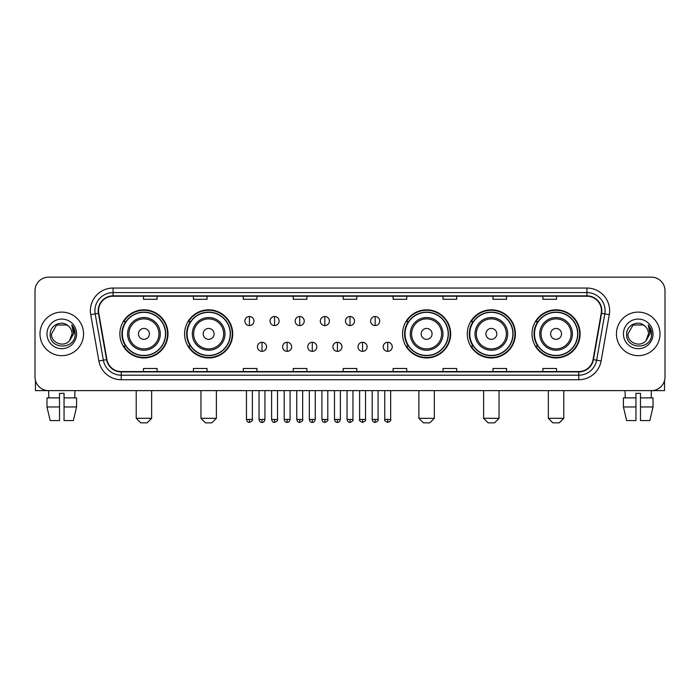 <?xml version="1.0" encoding="UTF-8"?>
<svg xmlns="http://www.w3.org/2000/svg" width="700" height="700" viewBox="0 0 700 700"><rect width="100%" height="100%" fill="white"/><g stroke="black" fill="none" stroke-linecap="round" stroke-linejoin="round"><path stroke-width="1.05" d="M532.009 333.891A24.054 24.054 0 0 0 556.062 357.945A24.054 24.054 0 0 0 580.125 333.891A24.054 24.054 0 0 0 556.062 309.829A24.054 24.054 0 0 0 532.009 333.891M467.285 333.891A24.054 24.054 0 0 0 491.339 357.945A24.054 24.054 0 0 0 515.401 333.891A24.054 24.054 0 0 0 491.339 309.829A24.054 24.054 0 0 0 467.285 333.891M402.561 333.891A24.054 24.054 0 0 0 426.615 357.945A24.054 24.054 0 0 0 450.669 333.891A24.054 24.054 0 0 0 426.615 309.829A24.054 24.054 0 0 0 402.561 333.891M184.599 333.891A24.054 24.054 0 0 0 208.661 357.945A24.054 24.054 0 0 0 232.715 333.891A24.054 24.054 0 0 0 208.661 309.829A24.054 24.054 0 0 0 184.599 333.891M119.875 333.891A24.054 24.054 0 0 0 143.938 357.945A24.054 24.054 0 0 0 167.991 333.891A24.054 24.054 0 0 0 143.938 309.829A24.054 24.054 0 0 0 119.875 333.891M125.65 346.141A22.015 22.015 0 0 1 125.65 321.632M190.374 346.141A22.015 22.015 0 0 1 190.374 321.632M408.328 346.141A22.015 22.015 0 0 1 408.328 321.632M473.051 346.141A22.015 22.015 0 0 1 473.051 321.632M537.775 346.141A22.015 22.015 0 0 1 537.775 321.632M35 290.771L35 377.002A13.615 13.615 0 0 0 48.615 390.626L651.385 390.626A13.615 13.615 0 0 0 665 377.002L665 290.771A13.615 13.615 0 0 0 651.385 277.148L48.615 277.148A13.615 13.615 0 0 0 35 290.771L35 377.002M39.996 333.891A21.787 21.787 0 0 0 61.784 355.67A21.787 21.787 0 0 0 83.562 333.891A21.787 21.787 0 0 0 61.784 312.104A21.787 21.787 0 0 0 39.996 333.891A21.787 21.787 0 0 0 61.784 355.67A21.787 21.787 0 0 0 83.562 333.891A21.787 21.787 0 0 0 61.784 312.104A21.787 21.787 0 0 0 39.996 333.891M616.438 333.891A21.787 21.787 0 0 0 638.216 355.67A21.787 21.787 0 0 0 660.004 333.891A21.787 21.787 0 0 0 638.216 312.104A21.787 21.787 0 0 0 616.438 333.891A21.787 21.787 0 0 0 638.216 355.67A21.787 21.787 0 0 0 660.004 333.891A21.787 21.787 0 0 0 638.216 312.104A21.787 21.787 0 0 0 616.438 333.891M98.543 310.739A14.525 14.525 0 0 1 113.067 296.214L586.933 296.214A14.525 14.525 0 0 1 601.239 313.259L593.075 359.555A14.525 14.525 0 0 1 578.769 371.56L121.231 371.56A14.525 14.525 0 0 1 106.925 359.555L98.761 313.259A14.525 14.525 0 0 1 98.543 310.739M98.184 310.739A14.884 14.884 0 0 0 98.411 313.32L106.575 359.616A14.884 14.884 0 0 0 121.231 371.919L578.769 371.919A14.884 14.884 0 0 0 593.425 359.616L601.589 313.32A14.884 14.884 0 0 0 586.933 295.855L113.067 295.855A14.884 14.884 0 0 0 98.184 310.739M90.72 314.676A22.698 22.698 0 0 1 113.067 288.041L586.933 288.041A22.698 22.698 0 0 1 609.28 314.676L601.116 360.973A22.698 22.698 0 0 1 578.769 379.733L121.231 379.733A22.698 22.698 0 0 1 98.884 360.973L90.72 314.676L95.191 313.889A18.156 18.156 0 0 1 113.067 292.582L586.933 292.582A18.156 18.156 0 0 1 604.809 313.889L596.645 360.185A18.156 18.156 0 0 1 578.769 375.191L121.231 375.191A18.156 18.156 0 0 1 103.355 360.185L95.191 313.889A18.156 18.156 0 0 1 94.911 310.739M651.385 277.148L48.615 277.148M48.816 397.889L48.615 390.626L651.385 390.626L651.184 397.889M665 377.002L665 290.771M593.425 359.616L596.645 360.185L604.809 313.889L609.28 314.676M343.192 296.214L343.192 299.285L356.808 299.285L356.808 296.214M293.265 296.214L293.265 299.285L306.88 299.285L306.88 296.214M243.338 296.214L243.338 299.285L256.953 299.285L256.953 296.214M193.41 296.214L193.41 299.285L207.025 299.285L207.025 296.214M143.482 296.214L143.482 299.285L157.097 299.285L157.097 296.214M393.12 296.214L393.12 299.285L406.735 299.285L406.735 296.214M443.047 296.214L443.047 299.285L456.662 299.285L456.662 296.214M492.975 296.214L492.975 299.285L506.59 299.285L506.59 296.214M542.903 296.214L542.903 299.285L556.517 299.285L556.517 296.214M356.808 371.56L356.808 368.489L343.192 368.489L343.192 371.56M306.88 371.56L306.88 368.489L293.265 368.489L293.265 371.56M256.953 371.56L256.953 368.489L243.338 368.489L243.338 371.56M207.025 371.56L207.025 368.489L193.41 368.489L193.41 371.56M157.097 371.56L157.097 368.489L143.482 368.489L143.482 371.56M406.735 371.56L406.735 368.489L393.12 368.489L393.12 371.56M456.662 371.56L456.662 368.489L443.047 368.489L443.047 371.56M506.59 371.56L506.59 368.489L492.975 368.489L492.975 371.56M556.517 371.56L556.517 368.489L542.903 368.489L542.903 371.56M68.504 326.139C62.204 319.541 50.085 324.975 50.199 333.891C49.044 349.72 74.716 350.14 75.136 334.652L75.154 333.891C75.119 330.523 73.999 327.565 71.803 325.019L73.57 333.891L69.641 340.48C64.199 347.839 50.986 343.131 51.52 333.891L56.647 325.001L66.911 325.001L68.504 326.139A10.255 10.255 0 0 1 72.039 333.891L69.641 340.48A10.255 10.255 0 0 0 72.039 333.891L69.615 340.506M46.979 333.891A14.796 14.796 0 0 0 61.784 348.688A14.796 14.796 0 0 0 76.58 333.891A14.796 14.796 0 0 0 61.784 319.086A14.796 14.796 0 0 0 46.979 333.891M71.899 325.132L75.154 334.276M35.455 380.494L35.455 390.626L88.104 390.626M46.97 397.889L46.97 406.963L50.199 420.578L46.97 406.963L46.97 397.889L59.509 397.889L59.509 393.348L64.05 393.348L64.05 397.889L76.589 397.889L76.589 406.963L73.36 420.578L76.589 406.963L64.05 406.963L64.05 397.889M74.944 390.626L74.743 397.889M59.509 397.889L59.509 420.578L50.199 420.578M46.97 406.963L59.509 406.963M73.36 420.578L64.05 420.578L64.05 406.963M147.114 422.852L140.752 422.852L136.22 418.311L151.646 418.311L147.114 422.852M149.38 333.891A5.442 5.442 0 0 0 143.938 328.44A5.442 5.442 0 0 0 138.486 333.891A5.442 5.442 0 0 0 143.938 339.334A5.442 5.442 0 0 0 149.38 333.891M160.274 333.891A16.336 16.336 0 0 0 143.938 317.546A16.336 16.336 0 0 0 127.593 333.891A16.336 16.336 0 0 0 143.938 350.227A16.336 16.336 0 0 0 160.274 333.891A16.336 16.336 0 0 1 143.938 350.227A16.336 16.336 0 0 1 127.593 333.891M165.498 333.891A21.56 21.56 0 0 0 143.938 312.331A21.56 21.56 0 0 0 122.378 333.891A21.56 21.56 0 0 0 143.938 355.442A21.56 21.56 0 0 0 165.498 333.891M167.536 333.891A23.599 23.599 0 0 1 123.76 346.141L125.947 346.141A21.761 21.761 0 0 0 158.331 350.201A21.761 21.761 0 0 0 158.331 317.572A21.761 21.761 0 0 0 125.947 321.632L123.76 321.632A23.599 23.599 0 0 1 167.536 333.891M211.838 422.852L205.485 422.852L200.944 418.311L216.379 418.311L211.838 422.852M214.104 333.891A5.442 5.442 0 0 0 208.661 328.44A5.442 5.442 0 0 0 203.21 333.891A5.442 5.442 0 0 0 208.661 339.334A5.442 5.442 0 0 0 214.104 333.891M224.998 333.891A16.336 16.336 0 0 0 208.661 317.546A16.336 16.336 0 0 0 192.316 333.891A16.336 16.336 0 0 0 208.661 350.227A16.336 16.336 0 0 0 224.998 333.891A16.336 16.336 0 0 1 208.661 350.227A16.336 16.336 0 0 1 192.316 333.891M230.221 333.891A21.56 21.56 0 0 0 208.661 312.331A21.56 21.56 0 0 0 187.101 333.891A21.56 21.56 0 0 0 208.661 355.442A21.56 21.56 0 0 0 230.221 333.891M232.26 333.891A23.599 23.599 0 0 1 188.484 346.141L190.671 346.141A21.761 21.761 0 0 0 223.055 350.201A21.761 21.761 0 0 0 223.055 317.572A21.761 21.761 0 0 0 190.671 321.632L188.484 321.632A23.599 23.599 0 0 1 232.26 333.891M429.791 422.852L423.439 422.852L418.898 418.311L434.332 418.311L429.791 422.852M432.066 333.891A5.442 5.442 0 0 0 426.615 328.44A5.442 5.442 0 0 0 421.172 333.891A5.442 5.442 0 0 0 426.615 339.334A5.442 5.442 0 0 0 432.066 333.891M442.96 333.891A16.336 16.336 0 0 0 426.615 317.546A16.336 16.336 0 0 0 410.279 333.891A16.336 16.336 0 0 0 426.615 350.227A16.336 16.336 0 0 0 442.96 333.891A16.336 16.336 0 0 1 426.615 350.227A16.336 16.336 0 0 1 410.279 333.891M448.175 333.891A21.56 21.56 0 0 0 426.615 312.331A21.56 21.56 0 0 0 405.055 333.891A21.56 21.56 0 0 0 426.615 355.442A21.56 21.56 0 0 0 448.175 333.891M450.222 333.891A23.599 23.599 0 0 1 406.446 346.141L408.634 346.141A21.761 21.761 0 0 0 441.017 350.201A21.761 21.761 0 0 0 441.017 317.572A21.761 21.761 0 0 0 408.634 321.632L406.446 321.632A23.599 23.599 0 0 1 450.222 333.891M494.515 422.852L488.162 422.852L483.621 418.311L499.056 418.311L494.515 422.852M496.79 333.891A5.442 5.442 0 0 0 491.339 328.44A5.442 5.442 0 0 0 485.896 333.891A5.442 5.442 0 0 0 491.339 339.334A5.442 5.442 0 0 0 496.79 333.891M507.684 333.891A16.336 16.336 0 0 0 491.339 317.546A16.336 16.336 0 0 0 475.002 333.891A16.336 16.336 0 0 0 491.339 350.227A16.336 16.336 0 0 0 507.684 333.891A16.336 16.336 0 0 1 491.339 350.227A16.336 16.336 0 0 1 475.002 333.891M512.899 333.891A21.56 21.56 0 0 0 491.339 312.331A21.56 21.56 0 0 0 469.779 333.891A21.56 21.56 0 0 0 491.339 355.442A21.56 21.56 0 0 0 512.899 333.891M514.946 333.891A23.599 23.599 0 0 1 471.17 346.141L473.358 346.141A21.761 21.761 0 0 0 505.741 350.201A21.761 21.761 0 0 0 505.741 317.572A21.761 21.761 0 0 0 473.358 321.632L471.17 321.632A23.599 23.599 0 0 1 514.946 333.891M559.247 422.852L552.886 422.852L548.354 418.311L563.78 418.311L559.247 422.852M561.514 333.891A5.442 5.442 0 0 0 556.062 328.44A5.442 5.442 0 0 0 550.62 333.891A5.442 5.442 0 0 0 556.062 339.334A5.442 5.442 0 0 0 561.514 333.891M572.407 333.891A16.336 16.336 0 0 0 556.062 317.546A16.336 16.336 0 0 0 539.726 333.891A16.336 16.336 0 0 0 556.062 350.227A16.336 16.336 0 0 0 572.407 333.891A16.336 16.336 0 0 1 556.062 350.227A16.336 16.336 0 0 1 539.726 333.891M577.622 333.891A21.56 21.56 0 0 0 556.062 312.331A21.56 21.56 0 0 0 534.503 333.891A21.56 21.56 0 0 0 556.062 355.442A21.56 21.56 0 0 0 577.622 333.891M579.67 333.891A23.599 23.599 0 0 1 535.894 346.141L538.081 346.141A21.761 21.761 0 0 0 570.465 350.201A21.761 21.761 0 0 0 570.465 317.572A21.761 21.761 0 0 0 538.081 321.632L535.894 321.632A23.599 23.599 0 0 1 579.67 333.891M249.419 316.505A4.541 4.541 0 0 0 244.877 321.037A4.541 4.541 0 0 0 249.419 325.579A4.541 4.541 0 0 0 253.96 321.037A4.541 4.541 0 0 0 249.419 316.505L249.419 325.579A4.541 4.541 0 0 0 253.96 321.037A4.541 4.541 0 0 0 249.419 316.505M274.566 316.505A4.541 4.541 0 0 0 270.025 321.037A4.541 4.541 0 0 0 274.566 325.579A4.541 4.541 0 0 0 279.099 321.037A4.541 4.541 0 0 0 274.566 316.505L274.566 325.579A4.541 4.541 0 0 0 279.099 321.037A4.541 4.541 0 0 0 274.566 316.505M299.705 316.505A4.541 4.541 0 0 0 295.172 321.037A4.541 4.541 0 0 0 299.705 325.579A4.541 4.541 0 0 0 304.246 321.037A4.541 4.541 0 0 0 299.705 316.505L299.705 325.579A4.541 4.541 0 0 0 304.246 321.037A4.541 4.541 0 0 0 299.705 316.505M324.852 316.505A4.541 4.541 0 0 0 320.311 321.037A4.541 4.541 0 0 0 324.852 325.579A4.541 4.541 0 0 0 329.394 321.037A4.541 4.541 0 0 0 324.852 316.505L324.852 325.579A4.541 4.541 0 0 0 329.394 321.037A4.541 4.541 0 0 0 324.852 316.505M350 316.505A4.541 4.541 0 0 0 345.459 321.037A4.541 4.541 0 0 0 350 325.579A4.541 4.541 0 0 0 354.541 321.037A4.541 4.541 0 0 0 350 316.505L350 325.579A4.541 4.541 0 0 0 354.541 321.037A4.541 4.541 0 0 0 350 316.505M375.148 316.505A4.541 4.541 0 0 0 370.606 321.037A4.541 4.541 0 0 0 375.148 325.579A4.541 4.541 0 0 0 379.689 321.037A4.541 4.541 0 0 0 375.148 316.505L375.148 325.579A4.541 4.541 0 0 0 379.689 321.037A4.541 4.541 0 0 0 375.148 316.505M261.993 342.283A4.541 4.541 0 0 0 257.451 346.824A4.541 4.541 0 0 0 261.993 351.365A4.541 4.541 0 0 0 266.534 346.824A4.541 4.541 0 0 0 261.993 342.283L261.993 351.365A4.541 4.541 0 0 0 266.534 346.824A4.541 4.541 0 0 0 261.993 342.283M287.14 342.283A4.541 4.541 0 0 0 282.599 346.824A4.541 4.541 0 0 0 287.14 351.365A4.541 4.541 0 0 0 291.672 346.824A4.541 4.541 0 0 0 287.14 342.283L287.14 351.365A4.541 4.541 0 0 0 291.672 346.824A4.541 4.541 0 0 0 287.14 342.283M312.279 342.283A4.541 4.541 0 0 0 307.746 346.824A4.541 4.541 0 0 0 312.279 351.365A4.541 4.541 0 0 0 316.82 346.824A4.541 4.541 0 0 0 312.279 342.283L312.279 351.365A4.541 4.541 0 0 0 316.82 346.824A4.541 4.541 0 0 0 312.279 342.283M337.426 342.283A4.541 4.541 0 0 0 332.885 346.824A4.541 4.541 0 0 0 337.426 351.365A4.541 4.541 0 0 0 341.967 346.824A4.541 4.541 0 0 0 337.426 342.283L337.426 351.365A4.541 4.541 0 0 0 341.967 346.824A4.541 4.541 0 0 0 337.426 342.283M362.574 342.283A4.541 4.541 0 0 0 358.033 346.824A4.541 4.541 0 0 0 362.574 351.365A4.541 4.541 0 0 0 367.115 346.824A4.541 4.541 0 0 0 362.574 342.283L362.574 351.365A4.541 4.541 0 0 0 367.115 346.824A4.541 4.541 0 0 0 362.574 342.283M387.721 342.283A4.541 4.541 0 0 0 383.18 346.824A4.541 4.541 0 0 0 387.721 351.365A4.541 4.541 0 0 0 392.254 346.824A4.541 4.541 0 0 0 387.721 342.283L387.721 351.365A4.541 4.541 0 0 0 392.254 346.824A4.541 4.541 0 0 0 387.721 342.283M664.545 380.494L664.545 390.626L611.896 390.626M623.411 397.889L623.411 406.963L626.64 420.578L623.411 406.963L623.411 397.889L635.95 397.889L635.95 393.348L640.491 393.348L640.491 397.889L653.03 397.889L653.03 406.963L649.801 420.578L653.03 406.963L640.491 406.963L640.491 397.889M635.95 397.889L635.95 420.578L626.64 420.578M623.411 406.963L635.95 406.963M649.801 420.578L640.491 420.578L640.491 406.963M625.056 390.626L625.258 397.889M644.936 326.139C638.645 319.541 626.526 324.975 626.64 333.891C625.485 349.72 651.157 350.14 651.577 334.652L651.595 333.891C651.56 330.523 650.44 327.565 648.244 325.019L650.011 333.891L646.082 340.48C640.64 347.839 627.428 343.131 627.961 333.891L633.089 325.001L643.352 325.001L644.936 326.139A10.255 10.255 0 0 1 648.48 333.891L646.082 340.48A10.255 10.255 0 0 0 648.48 333.891L646.056 340.506M623.42 333.891A14.796 14.796 0 0 0 638.216 348.688A14.796 14.796 0 0 0 653.021 333.891A14.796 14.796 0 0 0 638.216 319.086A14.796 14.796 0 0 0 623.42 333.891M648.34 325.132L651.595 334.276M586.933 288.041L586.933 295.855M95.191 313.889L98.411 313.32M121.231 379.733L121.231 371.919M578.769 371.919L578.769 379.733M98.884 360.973L106.575 359.616M601.589 313.32L604.809 313.889M113.067 288.041L113.067 295.855M596.645 360.185L601.116 360.973M158.944 333.891A15.015 15.015 0 0 0 143.938 318.876A15.015 15.015 0 0 0 128.923 333.891A15.015 15.015 0 0 0 143.938 348.898A15.015 15.015 0 0 0 158.944 333.891M223.668 333.891A15.015 15.015 0 0 0 208.661 318.876A15.015 15.015 0 0 0 193.646 333.891A15.015 15.015 0 0 0 208.661 348.898A15.015 15.015 0 0 0 223.668 333.891M441.63 333.891A15.015 15.015 0 0 0 426.615 318.876A15.015 15.015 0 0 0 411.609 333.891A15.015 15.015 0 0 0 426.615 348.898A15.015 15.015 0 0 0 441.63 333.891M506.354 333.891A15.015 15.015 0 0 0 491.339 318.876A15.015 15.015 0 0 0 476.332 333.891A15.015 15.015 0 0 0 491.339 348.898A15.015 15.015 0 0 0 506.354 333.891M571.077 333.891A15.015 15.015 0 0 0 556.062 318.876A15.015 15.015 0 0 0 541.056 333.891A15.015 15.015 0 0 0 556.062 348.898A15.015 15.015 0 0 0 571.077 333.891M249.419 419.449L246.47 419.449C246.986 421.549 247.966 422.529 249.419 422.398L249.419 419.449L252.368 419.449L252.368 390.626M274.566 419.449L271.609 419.449C272.125 421.549 273.114 422.529 274.566 422.398L274.566 419.449L277.515 419.449L277.515 390.626M299.705 419.449L296.756 419.449C297.273 421.549 298.261 422.529 299.705 422.398L299.705 419.449L302.662 419.449L302.662 390.626M324.852 419.449L321.904 419.449C322.42 421.549 323.4 422.529 324.852 422.398L324.852 419.449L327.801 419.449L327.801 390.626M350 419.449L347.051 419.449C347.567 421.549 348.547 422.529 350 422.398L350 419.449L352.949 419.449L352.949 390.626M375.148 419.449L372.199 419.449C372.706 421.549 373.695 422.529 375.148 422.398L375.148 419.449L378.096 419.449L378.096 390.626M261.993 419.449L259.044 419.449C259.551 421.549 260.54 422.529 261.993 422.398L261.993 419.449L264.941 419.449L264.941 390.626M287.14 419.449L284.183 419.449C284.699 421.549 285.688 422.529 287.14 422.398L287.14 419.449L290.089 419.449L290.089 390.626M312.279 419.449L309.33 419.449C309.846 421.549 310.826 422.529 312.279 422.398L312.279 419.449L315.236 419.449L315.236 390.626M337.426 419.449L334.477 419.449C334.994 421.549 335.974 422.529 337.426 422.398L337.426 419.449L340.375 419.449L340.375 390.626M362.574 419.449L359.625 419.449C359.021 420.385 360.01 421.374 362.574 422.398L362.574 419.449L365.523 419.449L365.523 390.626M387.721 419.449L384.764 419.449C384.169 420.385 385.149 421.374 387.721 422.398L387.721 419.449L390.67 419.449L390.67 390.626M151.646 390.626L151.646 418.311M136.22 390.626L136.22 418.311M216.379 390.626L216.379 418.311M200.944 390.626L200.944 418.311M434.332 390.626L434.332 418.311M418.898 390.626L418.898 418.311M499.056 390.626L499.056 418.311M483.621 390.626L483.621 418.311M563.78 390.626L563.78 418.311M548.354 390.626L548.354 418.311M246.47 419.449L246.47 390.626M252.368 419.449C252.963 420.385 251.983 421.374 249.419 422.398M271.609 419.449L271.609 390.626M277.515 419.449C278.11 420.385 277.13 421.374 274.566 422.398M296.756 419.449L296.756 390.626M302.662 419.449C303.257 420.385 302.277 421.374 299.705 422.398M321.904 419.449L321.904 390.626M327.801 419.449C328.405 420.385 327.416 421.374 324.852 422.398M347.051 419.449L347.051 390.626M352.949 419.449C353.553 420.385 352.564 421.374 350 422.398M372.199 419.449L372.199 390.626M378.096 419.449C378.691 420.385 377.711 421.374 375.148 422.398M259.044 419.449L259.044 390.626M264.941 419.449C264.425 421.549 263.445 422.529 261.993 422.398M284.183 419.449L284.183 390.626M290.089 419.449C289.572 421.549 288.584 422.529 287.14 422.398M309.33 419.449L309.33 390.626M315.236 419.449C314.72 421.549 313.731 422.529 312.279 422.398M334.477 419.449L334.477 390.626M340.375 419.449C339.859 421.549 338.879 422.529 337.426 422.398M359.625 419.449L359.625 390.626M365.523 419.449C366.118 420.385 365.137 421.374 362.574 422.398M384.764 419.449L384.764 390.626M390.67 419.449C391.265 420.385 390.285 421.374 387.721 422.398"/></g></svg>
